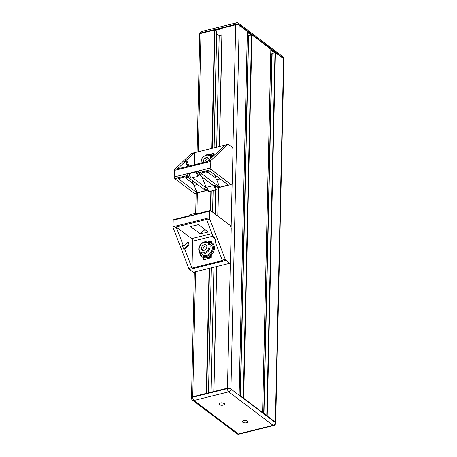 <?xml version="1.0" encoding="UTF-8"?>
<svg xmlns="http://www.w3.org/2000/svg" width="457" height="457" viewBox="0 0 457 457"><rect width="100%" height="100%" fill="white"/><g stroke="black" fill="none" stroke-linecap="round" stroke-linejoin="round"><path stroke-width="0.69" d="M266.762 415.881L275.32 422.085A2.531 1.12 1.3 0 1 275.685 422.679A2.531 1.12 -178.7 0 0 275.32 422.085L239.137 394.808M219.389 146.508L222.028 28.248L235.715 24.775A2.531 1.12 1.3 0 1 239.194 25.226L283.569 58.719A2.531 1.12 1.3 0 1 283.928 59.313A2.531 1.12 1.3 0 0 283.569 58.719L275.422 52.572L271.949 53.538M270.744 54.989L271.852 54.714M243.267 398.15L262.626 412.54M248.459 35.806L251.933 34.841L270.83 49.242M247.248 37.257L248.357 36.983M197.087 152.038L199.76 34.321A2.531 1.12 1.3 0 1 200.989 33.39L235.715 24.775A2.531 1.12 1.3 0 1 239.194 25.226L247.334 31.51M216.767 266.482L213.927 391.506L227.472 388.147A2.531 1.12 1.3 0 1 230.945 388.593A2.531 1.12 -178.7 0 0 227.472 388.147L192.74 396.756L206.29 393.397L209.123 268.379M216.664 147.183L219.194 35.64L221.851 35.983M211.1 392.203L213.939 267.185M215.144 214.082L215.693 189.923M216.704 33.761L219.194 35.64M199.772 33.864A2.531 1.12 1.3 0 1 200.994 32.938L235.726 24.324A2.531 1.188 -103.9 0 1 236.423 22.85L201.691 31.464A2.531 2.531 0 0 0 199.772 33.864L199.76 34.321A2.531 1.12 1.3 0 1 200.989 33.39L214.533 30.031L216.675 31.63M232.904 148.725L235.726 24.324A2.531 1.12 1.3 0 1 239.205 24.769L230.939 389.044A2.531 1.937 127 0 1 228.717 391.855L273.092 425.347A2.531 1.188 -103.9 0 0 273.749 425.536A2.531 2.531 0 0 0 275.674 423.136A2.531 1.12 -178.7 0 0 275.314 422.536L230.939 389.044A2.531 1.12 -178.7 0 0 227.46 388.599L192.728 397.213A2.531 1.12 -178.7 0 0 191.5 398.138L191.512 397.687A2.531 1.12 1.3 0 1 192.74 396.756A2.531 1.12 -178.7 0 0 191.512 397.687L194.362 272.035M215.316 30.362L222.016 28.7M247.363 32.258L250.904 34.938M270.852 49.996L274.4 52.669M247.803 421.72A2.531 1.12 -178.7 0 0 247.82 421.605A2.531 1.12 -178.7 0 0 247.603 421.131M242.998 421.028A2.531 1.12 -178.7 0 0 242.758 421.491A2.531 1.12 -178.7 0 0 242.764 421.605M246.586 422.759A2.531 1.12 -178.7 0 0 247.814 421.834A2.531 1.12 -178.7 0 0 245.306 420.651A2.531 1.12 -178.7 0 0 242.753 421.72A2.531 1.12 -178.7 0 0 244.027 422.725A2.531 1.12 -178.7 0 0 246.586 422.759M219.406 404.634A2.788 1.234 1.3 0 1 219.006 403.977A2.788 1.234 1.3 0 1 221.816 402.811A2.788 1.234 1.3 0 1 224.576 404.108A2.788 1.234 1.3 0 1 222.525 405.245A2.788 1.234 1.3 0 1 219.406 404.634M219.017 403.868A2.788 1.234 -178.7 0 0 219.406 404.405A2.788 1.234 -178.7 0 0 219.48 404.456M224.084 404.565A2.788 1.234 -178.7 0 0 224.57 403.994M242.895 422.365A2.788 1.234 1.3 0 1 242.496 421.714A2.788 1.234 1.3 0 1 245.312 420.543A2.788 1.234 1.3 0 1 248.071 421.84A2.788 1.234 1.3 0 1 246.015 422.976A2.788 1.234 1.3 0 1 242.895 422.365M242.513 421.6A2.788 1.234 -178.7 0 0 242.901 422.142A2.788 1.234 -178.7 0 0 242.97 422.188M247.574 422.297A2.788 1.234 -178.7 0 0 248.06 421.725M224.313 403.988A2.531 1.12 -178.7 0 0 224.33 403.874A2.531 1.12 -178.7 0 0 224.107 403.4M219.503 403.297A2.531 1.12 -178.7 0 0 219.263 403.76A2.531 1.12 -178.7 0 0 219.274 403.874M223.096 405.028A2.531 1.12 -178.7 0 0 224.324 404.102A2.531 1.12 -178.7 0 0 221.816 402.92A2.531 1.12 -178.7 0 0 219.257 403.988A2.531 1.12 -178.7 0 0 220.531 404.993A2.531 1.12 -178.7 0 0 223.096 405.028M176.219 227.003L191.637 238.64A2.028 0.954 -103.9 0 1 192.637 241.245L192.031 268.07A2.028 0.954 -103.9 0 1 191.82 267.619L184.982 249.865A1.011 0.474 -103.9 0 1 185.011 248.579L188.661 245.123A1.52 0.714 -103.9 0 0 188.764 243.381A1.52 0.714 -103.9 0 0 187.758 242.267A1.52 0.714 -103.9 0 0 187.593 242.359L183.948 245.815A1.011 0.474 -103.9 0 1 183.84 245.877A1.011 0.474 -103.9 0 1 183.211 245.26L176.373 227.5A2.028 0.954 -103.9 0 1 176.219 227.003L206.61 219.463A2.028 0.954 -103.9 0 0 206.764 219.966L209.803 219.211A2.028 0.954 -103.9 0 1 209.529 217.698L209.677 211.134L210.369 210.477L230.157 225.415L231.219 228.174L230.437 262.604L229.745 263.261L225.975 260.416A2.028 0.954 -103.9 0 1 225.25 259.325L209.803 219.211M190.655 226.581L200.315 233.87L208.129 231.928L198.469 224.638L190.655 226.581M192.031 268.07L222.416 260.536A2.028 0.954 -103.9 0 1 222.211 260.079L215.373 242.324L216.241 242.113L214.47 237.503L213.602 237.72L206.764 219.966M229.745 263.261L193.277 272.309L189.506 269.459A2.028 0.954 -103.9 0 1 188.781 268.373L173.334 228.254A2.028 0.954 -103.9 0 1 173.06 226.741L173.209 220.183L173.9 219.526L186.576 216.378L186.953 216.664M208.535 257.497L208.512 258.531M186.576 216.378L186.039 216.886L197.156 214.133L197.692 213.625L210.369 210.477M173.209 220.183L209.677 211.134M203.491 257.531L203.439 259.793L211.254 257.851L211.323 255.012M207.489 242.073L211.637 241.045L211.602 242.536M204.913 229.505L200.315 233.87M214.339 238.28A1.011 0.474 -103.9 0 1 214.23 238.343A1.011 0.474 -103.9 0 1 213.602 237.72M215.373 242.324A1.011 0.474 -103.9 0 1 215.401 241.039L215.715 240.742M195.105 214.641L196.956 212.882L197.361 213.933M188.158 216.361L190.009 214.607L196.956 212.882M187.319 242.621A1.52 0.714 -103.9 0 1 187.998 244.009A1.52 0.714 -103.9 0 1 187.793 245.34L184.142 248.797A1.011 0.474 -103.9 0 0 184.114 250.076L182.343 245.472L183.211 245.26M183.08 246.032A1.011 0.474 -103.9 0 1 182.971 246.095A1.011 0.474 -103.9 0 1 182.343 245.472M208.466 242.627L210.66 244.284A6.587 5.033 127 0 1 211.888 250.413A6.587 5.033 127 0 1 206.558 255.446A6.587 5.033 127 0 1 202.725 254.795L200.532 253.138C198.155 250.744 198.161 247.854 200.543 244.472C203.131 241.684 205.77 241.068 208.466 242.627A6.587 5.033 127 0 1 210.146 246.483A6.587 5.033 127 0 1 204.365 253.789A6.587 5.033 127 0 1 200.532 253.138M202.64 245.215L201.074 248.317L202.52 250.665L205.524 249.922L207.09 246.82L205.65 244.472L202.64 245.215L204.205 246.397L206.484 245.832M203.245 250.487L202.64 249.493L204.205 246.397M201.074 248.317L202.64 249.493M199.743 252.361A8.614 6.581 -53 0 0 201.92 256.731A8.614 6.581 -53 0 0 212.362 253.818A8.614 6.581 -53 0 0 212.299 242.981A8.614 6.581 -53 0 0 207.507 242.079M211.305 255.737A8.614 6.581 127 0 1 203.491 257.697M200.166 252.83A7.803 5.958 -53 0 0 207.21 256.331A7.803 5.958 -53 0 0 213.368 248.168A7.803 5.958 -53 0 0 208.066 242.359M211.265 257.354A4.056 3.096 127 0 1 211.157 256.388A4.056 3.096 127 0 1 211.208 255.817M209.483 154.957A8.614 6.581 127 0 1 213.887 155.586M210.043 155.231A7.803 5.958 127 0 1 213.31 156.14M203.771 162.355L203.051 161.19L204.616 158.093L207.627 157.345L209.066 159.699L208.62 160.584M208.461 158.71L206.187 159.27L204.747 162.115M204.616 158.093L206.187 159.27M203.051 161.19L204.393 162.201M220.017 178.796A3.039 0.691 158.9 0 1 216.31 179.498L214.596 174.705M210.426 171.552A3.039 0.691 158.9 0 1 206.718 172.255L206.501 171.689M197.441 184.394A3.039 0.691 158.9 0 1 193.734 185.096L192.026 180.304M187.85 177.15A3.039 0.691 158.9 0 1 184.142 177.859L183.925 177.293M187.479 166.399L185.845 162.155A1.011 0.474 76.1 0 0 185.222 161.538A1.011 0.474 76.1 0 0 185.108 161.601L177.71 168.61A2.028 0.954 76.1 0 0 177.539 168.862L207.929 161.327A2.028 0.954 76.1 0 1 208.101 161.075L211.14 160.321A2.028 0.954 76.1 0 0 210.803 161.372L210.654 167.936L211.3 169.598L231.082 184.537L232.236 183.446L233.019 149.011L232.373 147.348L228.603 144.503A2.028 0.954 76.1 0 0 228.077 144.355A2.028 0.954 76.1 0 0 227.854 144.481L211.14 160.321M215.738 154.003A1.011 0.474 76.1 0 0 215.607 153.998A1.011 0.474 76.1 0 0 215.498 154.06L208.101 161.075M194.374 164.686L194.648 152.644L225.038 145.109A2.028 0.954 76.1 0 0 224.815 145.229L217.418 152.244A1.011 0.474 76.1 0 0 217.258 152.998M217.418 152.244L218.286 152.027L216.367 153.849L215.498 154.06M191.386 153.523L194.425 152.769A2.028 0.954 76.1 0 1 194.648 152.644L191.609 153.398A2.028 0.954 76.1 0 0 191.386 153.523L174.671 169.364A2.028 0.954 76.1 0 0 174.34 170.421L174.191 176.979L174.831 178.647L194.613 193.579L207.295 190.438L207.969 189.798M225.038 145.109L228.077 144.355M190.638 177.687L188.924 173.734M174.831 178.647L187.507 175.499L190.46 177.727M192.671 177.744L205.844 187.684L204.193 188.095L207.295 190.438M197.036 192.791L178.333 178.676L187.016 176.522L205.719 190.638L197.036 192.791L194.139 185.268M187.507 175.499L187.01 174.208L198.127 171.455L198.618 172.746L211.3 169.598M174.191 176.979L210.654 167.936M207.284 188.016L206.798 188.135L206.49 187.324M213.579 155.414L213.625 153.386L208.426 154.677M213.453 185.593L206.13 187.41L202.143 177.059M198.03 174.945L199.606 174.557L199.926 175.379L213.653 185.748L215.304 185.336L218.406 187.678L231.082 184.537M194.425 152.769L187.027 159.779A1.011 0.474 76.1 0 0 186.999 161.064L188.912 166.04M214.996 186.102L215.99 185.856M205.844 187.684L206.13 187.41M215.784 188.164L218.178 187.57M213.985 185.668L215.647 189.969L216.258 189.387L214.75 185.473M206.97 187.204L208.7 191.694L215.647 189.969M198.618 172.746L201.571 174.974L199.926 175.379M196.047 171.969L197.784 176.476L198.395 175.894L196.813 171.781M189.101 173.694L190.837 178.201L197.784 176.476M193.202 183.708L185.536 177.922M219.611 187.193L200.909 173.077L209.592 170.924L228.294 185.039L219.611 187.193L216.715 179.67M215.778 178.11L208.112 172.323M188.044 166.257L186.13 161.281A1.011 0.474 76.1 0 1 186.159 159.996L184.24 161.812L185.108 161.601M195.579 271.738L192.728 397.213A2.531 1.188 76.1 0 0 193.985 400.469L238.36 433.961A2.531 1.188 76.1 0 0 239.022 434.15A2.531 2.531 0 0 1 236.886 433.716A2.531 1.937 -53 0 0 238.36 433.961L273.092 425.347A2.531 1.937 -53 0 0 275.314 422.536L283.58 58.262A2.531 1.12 1.3 0 1 283.94 58.862A2.531 2.531 0 0 0 282.934 56.782L238.56 23.284A2.531 1.937 127 0 1 239.205 24.769L283.58 58.262A2.531 1.937 -53 0 0 282.934 56.782M267.179 415.939L275.422 52.572M266.768 415.624L275.005 52.515M263.946 413.499L272.126 53.235M262.586 412.471L270.83 49.105M243.684 398.207L251.933 34.841M243.273 397.893L251.516 34.783M240.456 395.768L248.631 35.503M239.091 394.739L247.34 31.373M191.5 398.138A2.531 2.531 0 0 0 192.511 400.218A2.531 1.937 127 0 0 193.985 400.469L228.717 391.855A2.531 1.188 -103.9 0 1 227.46 388.599L230.317 262.718M231.111 227.889L232.116 183.554M217.903 216.167L218.555 187.644M219.486 146.486L222.171 28.14M213.825 391.529L216.664 266.505M217.806 216.092L218.452 187.667M208.478 392.854L211.317 267.831M212.579 212.145L213.071 190.609M214.042 147.834L216.681 31.396M206.707 393.294L209.546 268.27M209.774 258.222L209.803 256.96M210.14 242.027L210.151 241.416M210.848 210.837L211.294 191.049M212.265 148.274L214.95 30.088M209.352 258.325L209.38 257.097M209.723 241.964L209.734 241.519M210.437 210.528L210.877 191.152M211.848 148.376L214.533 30.031M196.916 212.893L197.367 192.894M198.304 151.735L200.994 32.938A2.531 1.188 76.1 0 1 201.691 31.464M191.637 238.64L212.008 233.584M222.211 260.079L225.25 259.325M188.781 268.373L191.82 267.619M189.506 269.459L225.975 260.416M173.06 226.741L209.529 217.698M173.334 228.254L176.373 227.5M192.637 241.245L213.013 236.189M215.401 241.039L215.79 240.942M187.793 245.34L188.661 245.123M184.142 248.797L185.011 248.579M184.114 250.076L184.982 249.865M209.032 246.34A5.775 4.41 127 0 1 201.508 252.664A5.775 4.41 127 0 1 201.708 243.695A5.775 4.41 127 0 1 209.032 246.34M210.957 158.368A5.775 4.41 -53 0 0 205.113 155.648A5.775 4.41 -53 0 0 201.251 162.983M211.859 157.511A6.587 5.033 -53 0 0 210.448 155.5L208.209 154.649L206.004 154.906L202.114 157.888L200.8 163.092M224.815 145.229L227.854 144.481M174.34 170.421L210.803 161.372M174.671 169.364L177.71 168.61M186.13 161.281L186.999 161.064M186.159 159.996L187.027 159.779M275.674 423.136L283.94 58.862M263.712 413.322L271.881 53.418M262.626 412.505L270.875 49.173M240.216 395.591L248.385 35.686M239.137 394.774L247.38 31.442M213.779 391.54L216.618 266.517M217.761 216.058L218.406 187.678M219.343 146.52L222.028 28.248M208.558 392.837L211.391 267.813M212.654 212.202L213.145 190.592M214.116 147.817L216.755 31.516M195.699 213.196L196.156 193.197M238.56 23.284A2.531 2.531 0 0 0 236.423 22.85M236.886 433.716L192.511 400.218M273.749 425.536L239.022 434.15M214.739 238.211L214.23 238.343M183.84 245.877L182.971 246.095M209.717 256.903L211.048 257.902M201.92 256.731L202.337 257.045M212.299 242.981L212.716 243.295M212.414 156.985L210.448 155.5M215.607 153.998L216.418 153.798M184.354 161.749L185.222 161.538"/></g></svg>
